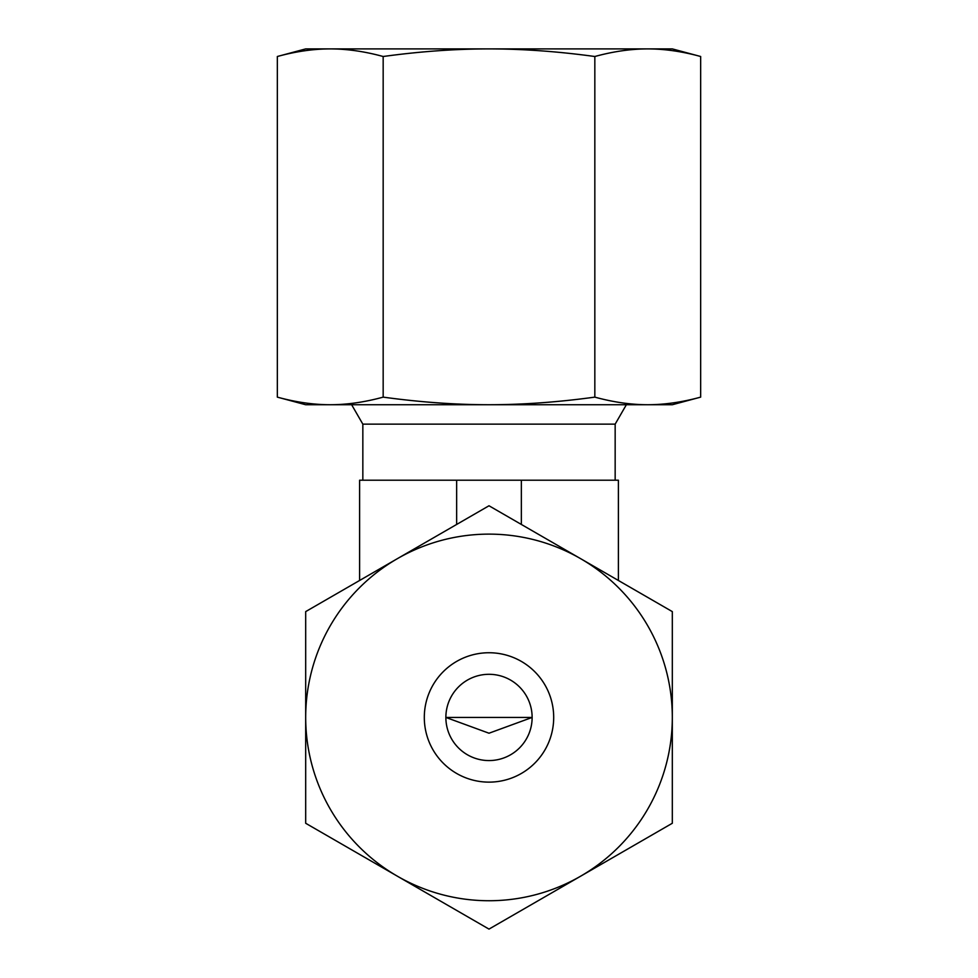 <?xml version="1.0" encoding="UTF-8"?>
<svg xmlns="http://www.w3.org/2000/svg" width="978" height="978" viewBox="0 0 978 978"><rect width="100%" height="100%" fill="white"/><g stroke="black" fill="none" stroke-linecap="round" stroke-linejoin="round"><path stroke-width="1.47" d="M615.162 480.21L615.162 424.146L362.838 424.146L351.64 404.733M489 760.566A43.13 43.13 0 0 1 445.87 717.436A43.13 43.13 0 0 1 489 674.307A43.13 43.13 0 0 1 532.13 717.436A43.13 43.13 0 0 1 489 760.566M489 733.219L445.87 717.436L532.13 717.436L489 733.219M456.653 524.44L456.653 480.21L359.611 480.21L359.611 580.48M521.347 524.44L521.347 480.21L456.653 480.21M618.389 580.48L618.389 480.21L521.347 480.21M489 652.742A64.695 64.695 0 0 1 553.695 717.436A64.695 64.695 0 0 1 489 782.131A64.695 64.695 0 0 1 424.305 717.436A64.695 64.695 0 0 1 489 652.742M489 900.738A183.314 183.314 0 0 1 397.349 876.178L489 929.1L672.314 823.268L672.314 611.605L489 505.773L397.349 558.683A183.314 183.314 0 0 1 672.314 717.436A183.314 183.314 0 0 1 489 900.738M305.686 823.268L397.349 876.178A183.314 183.314 0 0 1 305.686 717.436L305.686 823.268M305.686 611.605L305.686 717.436A183.314 183.314 0 0 1 397.349 558.683L305.686 611.605M700.664 56.504C682.228 51.455 664.588 48.912 647.754 48.9L305.686 48.9L277.336 56.504C295.772 51.455 313.412 48.912 330.246 48.9C347.092 48.912 364.721 51.455 383.168 56.504C420.051 51.455 455.332 48.912 489 48.9C522.668 48.912 557.949 51.455 594.832 56.504C613.279 51.455 630.908 48.912 647.754 48.9L672.314 48.9L700.664 56.504L700.664 397.129L672.314 404.733L647.754 404.733C630.908 404.721 613.279 402.178 594.832 397.129C557.949 402.178 522.668 404.721 489 404.733C455.332 404.721 420.051 402.178 383.168 397.129C364.721 402.178 347.092 404.721 330.246 404.733L305.686 404.733L277.336 397.129C295.772 402.178 313.412 404.721 330.246 404.733L647.754 404.733C664.588 404.721 682.228 402.178 700.664 397.129M277.336 56.504L277.336 397.129M594.832 56.504L594.832 397.129M383.168 56.504L383.168 397.129M362.838 480.21L362.838 424.146M615.162 424.146L626.36 404.733"/></g></svg>

